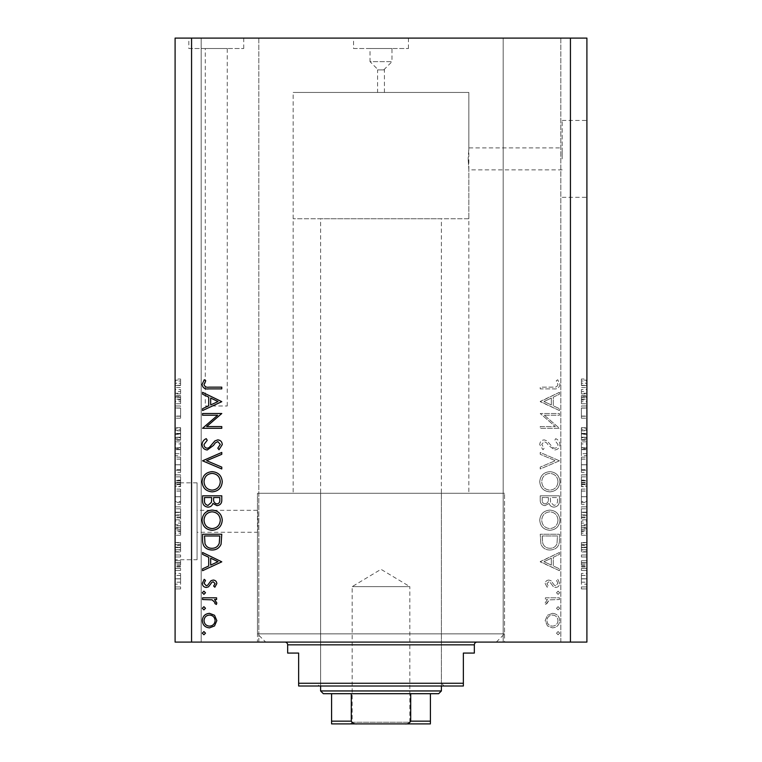 <?xml version="1.0" encoding="UTF-8"?>
<svg xmlns="http://www.w3.org/2000/svg" width="762" height="762" viewBox="0 0 762 762"><rect width="100%" height="100%" fill="white"/><g stroke="black" fill="none" stroke-linecap="round" stroke-linejoin="round"><path stroke-width="0.57" stroke-dasharray="3.81 2.86" d="M265.69 642.09L496.31 642.09L265.69 642.09L257.461 633.851L257.461 493.29L504.539 493.29L257.461 493.29L504.539 493.29L257.461 493.29L257.461 510.311C257.985 509.626 257.994 532.933 257.461 532.276L197.063 532.276L197.063 510.311L197.063 532.276M496.31 642.09L504.539 633.851L504.539 493.29L504.539 642.09L257.461 642.09L257.461 532.276C257.985 532.952 257.985 509.635 257.461 510.311L197.063 510.311M377.571 92.459L384.429 92.459L377.571 92.459L377.571 69.894L384.429 69.894L377.571 69.894M384.429 92.459L384.429 69.894M378.257 69.894L383.743 69.894L378.257 69.894L370.018 61.655L391.982 61.655L391.982 48.53L370.018 48.53L391.982 48.53M383.743 69.894L391.982 61.655L370.018 61.655L370.018 48.53M353.549 48.53L408.451 48.53L353.549 48.53L353.549 38.1L408.451 38.1L353.549 38.1M408.451 48.53L408.451 38.1M205.292 405.984L227.257 405.984L205.292 405.984L205.292 48.53L227.257 48.53L205.292 48.53M227.257 405.984L227.257 48.53M188.824 48.53L243.726 48.53L188.824 48.53L188.824 38.1L243.726 38.1L188.824 38.1M243.726 48.53L243.726 38.1M468.849 218.751L293.151 218.751L468.849 218.751L468.849 92.459L293.151 92.459L468.849 92.459L468.849 147.914L468.163 158.896L468.849 147.914L562.194 147.914L562.194 158.896L562.194 147.914M586.902 158.896L586.902 120.463L586.902 158.896M562.194 158.896L562.194 120.463L562.194 158.896M197.063 559.727L197.063 482.851L197.063 559.727L175.098 559.727L175.098 482.851L175.098 559.727M197.063 482.851L175.098 482.851M562.194 169.878L468.849 169.878L468.163 158.896L468.849 169.878L468.849 493.29L293.151 493.29L468.849 493.29M293.151 218.751L293.151 92.459L468.849 92.459L293.151 92.459L293.151 493.29M257.461 642.09L504.539 642.09M258.832 38.1L258.832 642.09L201.178 642.09L258.832 642.09L201.178 642.09L258.832 642.09L258.832 38.1L201.178 38.1L201.178 642.09L201.178 38.1L258.832 38.1M560.822 38.1L560.822 642.09L503.168 642.09L560.822 642.09L503.168 642.09L560.822 642.09L560.822 38.1L503.168 38.1L503.168 642.09L503.168 38.1L560.822 38.1M544.363 415.242L559.451 415.242L559.451 413.518L540.229 413.518L555.355 426.577L540.229 426.577L540.229 428.301L559.451 428.301L544.363 415.242L559.451 415.242L559.451 413.518L540.229 413.518L555.355 426.577L540.229 426.577L540.229 428.301L559.451 428.301L544.363 415.242M554.746 449.98C557.965 449.59 559.699 447.761 559.946 444.494C559.718 441.76 558.317 439.807 555.746 438.645L554.774 440.274L557.974 444.494C557.898 446.675 556.812 447.932 554.717 448.256L552.831 447.57L547.154 440.95L544.22 439.874C541.42 440.179 539.925 441.76 539.744 444.617L542.992 449.732L544.173 448.17L541.715 444.417L544.144 441.608L546.63 442.865L548.545 445.456L554.746 449.98C557.965 449.59 559.699 447.761 559.946 444.494C559.718 441.76 558.317 439.807 555.746 438.645L554.774 440.274L557.974 444.494C557.898 446.675 556.812 447.932 554.717 448.256L552.831 447.57L547.154 440.95L544.22 439.874C541.42 440.179 539.925 441.76 539.744 444.617L542.992 449.732L544.173 448.17L541.715 444.417L544.144 441.608L546.63 442.865L548.545 445.456L554.746 449.98M559.451 460.82L540.229 452.447L540.229 454.295L555.374 460.696L540.229 467.106L540.229 468.954L559.451 460.82L540.229 452.447L540.229 454.295L555.374 460.696L540.229 467.106L540.229 468.954L559.451 460.82M559.946 481.794C559.413 475.631 556.079 472.25 549.926 471.659C543.754 472.183 540.363 475.507 539.744 481.641C540.239 487.89 543.601 491.299 549.831 491.861C556.012 491.319 559.384 487.966 559.946 481.794C559.413 475.631 556.079 472.25 549.926 471.659C543.754 472.183 540.363 475.507 539.744 481.641C540.239 487.89 543.601 491.299 549.831 491.861C556.012 491.319 559.384 487.966 559.946 481.794M559.946 520.227C559.413 514.064 556.079 510.683 549.926 510.092C543.754 510.616 540.363 513.94 539.744 520.075C540.239 526.332 543.601 529.742 549.831 530.304C556.012 529.752 559.384 526.399 559.946 520.227C559.413 514.064 556.079 510.683 549.926 510.092C543.754 510.616 540.363 513.94 539.744 520.075C540.239 526.332 543.601 529.742 549.831 530.304C556.012 529.752 559.384 526.399 559.946 520.227M559.451 552.479L540.229 561.842L559.451 570.709L559.451 568.833L553.288 565.995L553.288 557.279L559.451 554.355L559.451 552.479L540.229 561.594L559.451 570.709L559.451 568.833L553.288 565.995L553.288 557.279L559.451 554.355L559.451 552.479M559.699 633.165L558.098 631.565L556.498 633.165L558.098 634.765L559.699 633.165L558.098 631.565L556.498 633.165L558.098 634.765L559.699 633.165M191.567 642.09L175.098 642.09L175.098 38.1L191.567 38.1L191.567 642.09L586.902 642.09L586.902 38.1L570.433 38.1L570.433 642.09M191.567 38.1L570.433 38.1M552.469 613.334L547.487 615.258L545.163 620.611L547.478 625.945L552.469 627.869C556.917 627.459 559.327 625.04 559.699 620.611C559.327 616.163 556.917 613.743 552.469 613.334L547.487 615.258L545.163 620.611L547.478 625.945L552.469 627.869C556.917 627.459 559.327 625.04 559.699 620.611C559.327 616.163 556.917 613.743 552.469 613.334M559.699 608.276L558.098 606.676L556.498 608.276L558.098 609.886L559.699 608.276L558.098 606.676L556.498 608.276L558.098 609.886L559.699 608.276M559.451 599.532L559.451 597.808L545.411 597.808L545.411 599.532L547.478 599.532L545.163 602.961L545.64 604.457L547.135 603.514L546.887 602.637L549.907 599.837L559.451 599.532L559.451 597.808L545.411 597.808L545.411 599.532L547.478 599.532L545.163 602.961L545.64 604.457L549.907 599.837L559.451 599.532M559.699 592.76L558.098 591.16L556.498 592.76L558.098 594.36L559.699 592.76L558.098 591.16L556.498 592.76L558.098 594.36L559.699 592.76M548.85 580.072C546.592 580.215 545.373 581.396 545.163 583.616L547.154 587.216L548.364 586.045L546.887 583.616L548.773 581.797L550.05 582.273L553.469 586.807L555.641 587.464C558.146 587.235 559.499 585.864 559.699 583.349L557.794 579.33L556.498 580.473L557.974 583.254L555.717 585.74L554.374 585.264L551.012 580.711L548.85 580.072C546.592 580.215 545.373 581.396 545.163 583.616L547.154 587.216L548.364 586.045L546.887 583.616L548.773 581.797L550.05 582.273L553.469 586.807L555.641 587.464C558.146 587.235 559.499 585.864 559.699 583.349L557.794 579.33L556.498 580.473L557.974 583.254L555.717 585.74L554.374 585.264L551.012 580.711L548.85 580.072M550.088 550.012C556.27 549.65 559.394 546.383 559.451 540.201L559.451 534.238L540.229 534.238L540.925 544.22C542.677 548.116 545.735 550.05 550.088 550.012C556.27 549.65 559.394 546.383 559.451 540.201L559.451 534.238L540.229 534.238L540.925 544.22C542.677 548.116 545.735 550.05 550.088 550.012M559.451 501.005L559.451 495.805L540.229 495.805L540.229 499.558C540.02 503.13 541.601 505.158 544.992 505.663L549.088 503.444C549.888 505.797 551.526 507.035 553.993 507.14C557.546 506.701 559.365 504.654 559.451 501.005L559.451 495.805L540.229 495.805L540.229 499.558C540.02 503.13 541.601 505.158 544.992 505.663L549.088 503.444C549.888 505.797 551.526 507.035 553.993 507.14C557.546 506.701 559.365 504.654 559.451 501.005M559.451 392.325L540.229 401.688L559.451 410.556L559.451 408.68L553.288 405.841L553.288 397.135L559.451 394.211L559.451 392.325L540.229 401.441L559.451 410.556L559.451 408.68L553.288 405.841L553.288 397.135L559.451 394.211L559.451 392.325M557.974 384.496C557.27 386.725 555.622 387.61 553.022 387.153L540.229 387.153L540.229 388.877L553.212 388.877C557.06 389.401 559.298 387.906 559.946 384.4L557.727 379.762L556.25 380.781L557.974 384.496C557.27 386.725 555.622 387.61 553.022 387.153L540.229 387.153L540.229 388.877L553.212 388.877C557.06 389.401 559.298 387.906 559.946 384.4L557.727 379.762L556.25 380.781L557.974 384.496M581.416 408.108L581.416 418.214L581.416 407.984L586.902 407.984L586.902 418.214L586.902 407.984L581.416 407.984L581.416 405.984L586.902 405.984L581.416 405.984L581.416 408.108L586.902 408.108M586.902 440.179L586.902 427.701L586.902 440.179L581.416 440.179L581.416 434.121L586.902 434.121M586.902 455.724L586.902 441.865L586.902 455.724L581.416 455.724L581.416 449.675L586.902 449.675M581.416 472.373L581.416 457.143L581.416 464.772L586.902 464.763L586.902 457.143L586.902 472.373L586.902 459.143L586.902 470.373L586.902 464.791L581.416 464.772L581.416 472.373L586.902 472.373M581.416 504.32L581.416 489.09L581.416 496.719L586.902 496.71L586.902 489.09L586.902 504.32L586.902 491.09L586.902 502.32L586.902 496.729L581.416 496.719L581.416 504.32L586.902 504.32M586.902 524.799L586.902 535.267L586.902 524.799L581.416 524.799L581.416 523.123L586.902 523.123M586.902 588.931L586.902 586.931L586.902 588.931L581.416 588.931L581.416 586.931L586.902 586.931L581.416 586.931L581.416 588.931L586.902 588.931M586.902 584.187L586.902 573.453L586.902 584.187L581.416 584.187L581.416 578.815L586.902 578.815L581.416 578.815L581.416 573.453L586.902 573.453M586.902 570.462L586.902 568.462L586.902 570.462L581.416 570.462L581.416 568.462L586.902 568.462L581.416 568.462L581.416 570.462L586.902 570.462M581.416 565.08L581.416 562.718L586.902 562.718L586.902 560.727L586.902 566.966L586.902 562.718L581.416 562.718L581.416 560.727L586.902 560.727L581.416 560.727L581.416 562.718L586.902 562.718L581.416 562.718L581.416 565.08L586.902 565.08M586.902 556.984L586.902 554.984L586.902 556.984L581.416 556.984L581.416 554.984L586.902 554.984L581.416 554.984L581.416 556.984L586.902 556.984M586.902 551.993L586.902 542.506L586.902 551.993L581.416 551.993L581.416 547.268L586.902 547.268L581.416 547.249L581.416 542.506L586.902 542.506M586.902 519.789L586.902 506.816L586.902 519.789L581.416 519.789L581.416 512.483L586.902 512.483M586.902 486.594L586.902 474.869L586.902 486.594L581.416 486.594L581.416 474.869L586.902 474.869L581.416 474.869L581.416 486.099L586.902 486.099M586.902 393.268L586.902 403.736L586.902 393.268L581.416 393.268L581.416 391.592L586.902 391.592M586.902 383.172L586.902 387.515L586.902 383.172L581.416 383.172L581.416 380.171L586.902 380.171M180.584 408.108L180.584 418.214L180.584 407.984L175.098 407.984L175.098 418.214L175.098 407.984L180.584 407.984L180.584 405.984L175.098 405.984L180.584 405.984L180.584 408.108L175.098 408.108M175.098 440.179L175.098 427.701L175.098 440.179L180.584 440.179L180.584 434.121L175.098 434.121M175.098 455.724L175.098 441.865L175.098 455.724L180.584 455.724L180.584 449.675L175.098 449.675M180.584 472.373L180.584 457.143L180.584 464.772L175.098 464.763L175.098 457.143L175.098 472.373L175.098 459.143L175.098 470.373L175.098 464.791L180.584 464.772L180.584 472.373L175.098 472.373M180.584 504.32L180.584 489.09L180.584 496.719L175.098 496.71L175.098 489.09L175.098 504.32L175.098 491.09L175.098 502.32L175.098 496.729L180.584 496.719L180.584 504.32L175.098 504.32M175.098 524.799L175.098 535.267L175.098 524.799L180.584 524.799L180.584 523.123L175.098 523.123M175.098 588.931L175.098 586.931L175.098 588.931L180.584 588.931L180.584 586.931L175.098 586.931L180.584 586.931L180.584 588.931L175.098 588.931M175.098 584.187L175.098 573.453L175.098 584.187L180.584 584.187L180.584 578.815L175.098 578.815L180.584 578.815L180.584 573.453L175.098 573.453M175.098 570.462L175.098 568.462L175.098 570.462L180.584 570.462L180.584 568.462L175.098 568.462L180.584 568.462L180.584 570.462L175.098 570.462M180.584 565.08L180.584 562.718L175.098 562.718L175.098 560.727L175.098 566.966L175.098 562.718L180.584 562.718L180.584 560.727L175.098 560.727L180.584 560.727L180.584 562.718L175.098 562.718L180.584 562.718L180.584 565.08L175.098 565.08M175.098 556.984L175.098 554.984L175.098 556.984L180.584 556.984L180.584 554.984L175.098 554.984L180.584 554.984L180.584 556.984L175.098 556.984M175.098 551.993L175.098 542.506L175.098 551.993L180.584 551.993L180.584 547.268L175.098 547.268L180.584 547.249L180.584 542.506L175.098 542.506M175.098 519.789L175.098 506.816L175.098 519.789L180.584 519.789L180.584 512.483L175.098 512.483M175.098 486.594L175.098 474.869L175.098 486.594L180.584 486.594L180.584 474.869L175.098 474.869L180.584 474.869L180.584 486.099L175.098 486.099M175.098 393.268L175.098 403.736L175.098 393.268L180.584 393.268L180.584 391.592L175.098 391.592M175.098 383.172L175.098 387.515L175.098 383.172L180.584 383.172L180.584 380.171L175.098 380.171M180.584 573.453L180.584 584.187M180.584 582.187L180.584 575.453L180.584 582.187L175.098 582.187L175.098 575.453L175.098 582.187M180.584 578.768L175.098 578.768M180.584 575.453L175.098 575.453M180.584 578.872L175.098 578.872M180.584 566.966L175.098 566.966M180.584 566.214L175.098 566.214M180.584 564.861L175.098 564.861M180.584 563.08L175.098 563.08M180.584 542.506L180.584 544.497L175.098 544.497M180.584 544.497L180.584 547.402L175.098 547.402M180.584 547.402L180.584 549.993L175.098 549.993M180.584 549.993L175.098 549.535M180.584 549.535L180.584 542.754L175.098 542.754M180.584 542.754L180.584 547.183L175.098 547.183M180.584 547.183L180.584 551.736L175.098 551.736M180.584 551.736L180.584 549.745L175.098 549.745M180.584 549.745L180.584 544.754L175.098 544.754M180.584 544.754L180.584 545.382L175.098 545.382M180.584 545.382L180.584 551.993M180.584 523.123L180.584 521.037L175.098 521.037M180.584 521.037L180.584 527.18L175.098 527.18M180.584 527.18L180.584 529.123L175.098 529.123M180.584 529.123L180.584 535.267L175.098 535.267M180.584 535.267L180.584 533.19L175.098 533.19M180.584 533.19L180.584 531.514L175.098 531.514M180.584 531.514L180.584 524.799M180.584 528.152L180.584 525.447L180.584 530.847L180.584 528.152L175.098 528.152L175.098 525.447L175.098 528.152M180.584 527.256L175.098 527.256M180.584 525.447L175.098 525.447M180.584 530.847L175.098 530.847M180.584 512.483L180.584 506.816L175.098 506.816L180.584 506.816L180.584 515.283L175.098 515.283M180.584 515.283L180.584 519.789M180.584 512.188L180.584 517.798L180.584 512.188L175.098 512.188L175.098 508.806L175.098 517.798L175.098 512.188M180.584 508.806L175.098 508.806L180.584 508.806M180.584 514.902L175.098 514.902M180.584 517.798L175.098 517.798M180.584 517.027L175.098 517.027M180.584 512.235L175.098 512.235L180.584 512.235M180.584 491.042L175.098 491.042M180.584 489.09L175.098 489.09M180.584 502.358L175.098 502.358M180.584 501.491L180.584 491.09L180.584 502.32L180.584 501.491L175.098 501.491M180.584 496.729L175.098 496.729M180.584 491.09L175.098 491.09M180.584 502.32L175.098 502.32M180.584 496.691L175.098 496.691M180.584 486.099L180.584 483.956L175.098 483.956M180.584 483.956L180.584 486.594M180.584 480.546L180.584 484.603L180.584 480.546L175.098 480.546L175.098 476.86L175.098 484.603L175.098 480.546M180.584 480.136L180.584 484.099L180.584 480.136L175.098 480.136M180.584 476.86L175.098 476.86L180.584 476.86M180.584 484.099L175.098 484.099M180.584 482.356L175.098 482.356M180.584 484.603L175.098 484.603M180.584 482.765L175.098 482.765M180.584 480.822L175.098 480.822L180.584 480.822M180.584 459.095L175.098 459.095M180.584 457.143L175.098 457.143M180.584 470.411L175.098 470.411L180.584 470.373L180.584 459.143L180.584 470.373M180.584 464.791L175.098 464.791M180.584 459.143L175.098 459.143M180.584 469.544L175.098 469.544M180.584 464.744L175.098 464.744M180.584 449.675L180.584 447.608L175.098 447.608M180.584 447.608L180.584 441.865L175.098 441.865M180.584 441.865L180.584 443.922L175.098 443.922M180.584 443.922L180.584 448.532L175.098 448.532M180.584 448.532L180.584 453.657L175.098 453.657M180.584 453.657L180.584 455.724M180.584 434.121L180.584 427.701L175.098 427.701M180.584 427.701L180.584 429.692L175.098 429.692M180.584 429.692L180.584 434.292L175.098 434.292M180.584 434.292L180.584 438.179L175.098 438.179M180.584 438.179L180.584 428.196L175.098 428.196M180.584 428.196L180.584 433.768L175.098 433.768M180.584 433.768L180.584 439.674L175.098 439.674M180.584 439.674L180.584 437.683L175.098 437.683M180.584 437.683L180.584 433.835L175.098 433.835M180.584 433.835L180.584 430.197L175.098 430.197M180.584 430.197L180.584 430.816L175.098 430.816M180.584 430.816L180.584 437.217L175.098 437.217M180.584 437.217L180.584 440.179M180.584 416.214L175.098 416.214L180.584 416.214M180.584 418.214L175.098 418.214L180.584 418.214M180.584 416.071L175.098 416.071M180.584 391.592L180.584 389.515L175.098 389.515M180.584 389.515L180.584 395.649L175.098 395.649M180.584 395.649L180.584 397.593L175.098 397.593M180.584 397.593L180.584 403.736L175.098 403.736M180.584 403.736L180.584 401.66L175.098 401.66M180.584 401.66L180.584 399.983L175.098 399.983M180.584 399.983L180.584 393.268M180.584 396.621L180.584 399.326L180.584 396.621L175.098 396.621L175.098 393.925L175.098 399.326L175.098 396.621M180.584 395.735L175.098 395.735M180.584 393.925L175.098 393.925M180.584 399.326L175.098 399.326M180.584 380.171L180.584 379.028L175.098 379.028M180.584 379.028L180.584 381.029L175.098 381.029M180.584 381.029L180.584 383.267L175.098 383.267M180.584 383.267L180.584 385.258L175.098 385.258M180.584 385.258L175.098 385.515L180.584 385.515L180.584 387.515L175.098 387.515L180.584 387.515L180.584 383.172M581.416 573.453L581.416 584.187M581.416 582.187L581.416 575.453L581.416 582.187L586.902 582.187L586.902 575.453L586.902 582.187M581.416 578.768L586.902 578.768M581.416 575.453L586.902 575.453M581.416 578.872L586.902 578.872M581.416 566.966L586.902 566.966M581.416 566.214L586.902 566.214M581.416 564.861L586.902 564.861M581.416 563.08L586.902 563.08M581.416 542.506L581.416 544.497L586.902 544.497M581.416 544.497L581.416 547.402L586.902 547.402M581.416 547.402L581.416 549.993L586.902 549.993M581.416 549.993L586.902 549.535M581.416 549.535L581.416 542.754L586.902 542.754M581.416 542.754L581.416 547.183L586.902 547.183M581.416 547.183L581.416 551.736L586.902 551.736M581.416 551.736L581.416 549.745L586.902 549.745M581.416 549.745L581.416 544.754L586.902 544.754M581.416 544.754L581.416 545.382L586.902 545.382M581.416 545.382L581.416 551.993M581.416 523.123L581.416 521.037L586.902 521.037M581.416 521.037L581.416 527.18L586.902 527.18M581.416 527.18L581.416 529.123L586.902 529.123M581.416 529.123L581.416 535.267L586.902 535.267M581.416 535.267L581.416 533.19L586.902 533.19M581.416 533.19L581.416 531.514L586.902 531.514M581.416 531.514L581.416 524.799M581.416 528.152L581.416 525.447L581.416 530.847L581.416 528.152L586.902 528.152L586.902 525.447L586.902 528.152M581.416 527.256L586.902 527.256M581.416 525.447L586.902 525.447M581.416 530.847L586.902 530.847M581.416 512.483L581.416 506.816L586.902 506.816L581.416 506.816L581.416 515.283L586.902 515.283M581.416 515.283L581.416 519.789M581.416 512.188L581.416 517.798L581.416 512.188L586.902 512.188L586.902 508.806L586.902 517.798L586.902 512.188M581.416 508.806L586.902 508.806L581.416 508.806M581.416 514.902L586.902 514.902M581.416 517.798L586.902 517.798M581.416 517.027L586.902 517.027M581.416 512.235L586.902 512.235L581.416 512.235M581.416 491.042L586.902 491.042M581.416 489.09L586.902 489.09M581.416 502.358L586.902 502.358M581.416 501.491L581.416 491.09L581.416 502.32L581.416 501.491L586.902 501.491M581.416 496.729L586.902 496.729M581.416 491.09L586.902 491.09M581.416 502.32L586.902 502.32M581.416 496.691L586.902 496.691M581.416 486.099L581.416 483.956L586.902 483.956M581.416 483.956L581.416 486.594M581.416 480.546L581.416 484.603L581.416 480.546L586.902 480.546L586.902 476.86L586.902 484.603L586.902 480.546M581.416 480.136L581.416 484.099L581.416 480.136L586.902 480.136M581.416 476.86L586.902 476.86L581.416 476.86M581.416 484.099L586.902 484.099M581.416 482.356L586.902 482.356M581.416 484.603L586.902 484.603M581.416 482.765L586.902 482.765M581.416 480.822L586.902 480.822L581.416 480.822M581.416 459.095L586.902 459.095M581.416 457.143L586.902 457.143M581.416 470.411L586.902 470.411L581.416 470.373L581.416 459.143L581.416 470.373M581.416 464.791L586.902 464.791M581.416 459.143L586.902 459.143M581.416 469.544L586.902 469.544M581.416 464.744L586.902 464.744M581.416 449.675L581.416 447.608L586.902 447.608M581.416 447.608L581.416 441.865L586.902 441.865M581.416 441.865L581.416 443.922L586.902 443.922M581.416 443.922L581.416 448.532L586.902 448.532M581.416 448.532L581.416 453.657L586.902 453.657M581.416 453.657L581.416 455.724M581.416 434.121L581.416 427.701L586.902 427.701M581.416 427.701L581.416 429.692L586.902 429.692M581.416 429.692L581.416 434.292L586.902 434.292M581.416 434.292L581.416 438.179L586.902 438.179M581.416 438.179L581.416 428.196L586.902 428.196M581.416 428.196L581.416 433.768L586.902 433.768M581.416 433.768L581.416 439.674L586.902 439.674M581.416 439.674L581.416 437.683L586.902 437.683M581.416 437.683L581.416 433.835L586.902 433.835M581.416 433.835L581.416 430.197L586.902 430.197M581.416 430.197L581.416 430.816L586.902 430.816M581.416 430.816L581.416 437.217L586.902 437.217M581.416 437.217L581.416 440.179M581.416 416.214L586.902 416.214L581.416 416.214M581.416 418.214L586.902 418.214L581.416 418.214M581.416 416.071L586.902 416.071M581.416 391.592L581.416 389.515L586.902 389.515M581.416 389.515L581.416 395.649L586.902 395.649M581.416 395.649L581.416 397.593L586.902 397.593M581.416 397.593L581.416 403.736L586.902 403.736M581.416 403.736L581.416 401.66L586.902 401.66M581.416 401.66L581.416 399.983L586.902 399.983M581.416 399.983L581.416 393.268M581.416 396.621L581.416 399.326L581.416 396.621L586.902 396.621L586.902 393.925L586.902 399.326L586.902 396.621M581.416 395.735L586.902 395.735M581.416 393.925L586.902 393.925M581.416 399.326L586.902 399.326M581.416 380.171L581.416 379.028L586.902 379.028M581.416 379.028L581.416 381.029L586.902 381.029M581.416 381.029L581.416 383.267L586.902 383.267M581.416 383.267L581.416 385.258L586.902 385.258M581.416 385.258L586.902 385.515L581.416 385.515L581.416 387.515L586.902 387.515L581.416 387.515L581.416 383.172M203.902 631.565L205.502 633.165L203.902 634.765L202.301 633.165L203.902 631.565M214.513 615.258L216.837 620.611L214.522 625.945L209.531 627.869C205.083 627.459 202.673 625.04 202.301 620.611C202.673 616.163 205.083 613.743 209.531 613.334L214.513 615.258M204.025 620.601C204.311 623.983 206.14 625.831 209.521 626.145C212.912 625.831 214.77 623.983 215.113 620.601C214.779 617.21 212.912 615.363 209.521 615.058C206.14 615.372 204.311 617.22 204.025 620.601M203.902 606.676L205.502 608.276L203.902 609.886L202.301 608.276L203.902 606.676M202.549 597.808L216.589 597.808L216.589 599.532L214.522 599.532L216.837 602.961L216.36 604.457L212.093 599.837L202.549 599.532L202.549 597.808M203.902 591.16L205.502 592.76L203.902 594.36L202.301 592.76L203.902 591.16M216.837 583.616L214.846 587.216L213.636 586.045L215.113 583.616L213.227 581.797L211.95 582.273L208.531 586.807L206.359 587.464C203.854 587.235 202.501 585.864 202.301 583.349L204.206 579.33L205.502 580.473L204.025 583.254L206.283 585.74L207.626 585.264L210.988 580.711L213.15 580.072C215.408 580.215 216.627 581.396 216.837 583.616M221.771 561.594L202.549 570.709L202.549 568.833L208.712 565.995L208.712 557.279L202.549 554.355L202.549 552.479L221.771 561.594M210.683 558.213L210.683 565.08L218.018 561.699L210.683 558.213M202.549 540.201L202.549 534.238L221.771 534.238L221.075 544.22C219.323 548.116 216.265 550.05 211.912 550.012C205.73 549.65 202.606 546.383 202.549 540.201M219.799 537.315L219.799 535.972L204.521 535.972L205.007 543.668C206.245 546.754 208.55 548.297 211.922 548.288C215.551 548.269 217.999 546.583 219.256 543.22L219.799 537.315M212.074 510.092C218.246 510.616 221.637 513.94 222.256 520.075C221.761 526.332 218.399 529.742 212.169 530.304C205.988 529.752 202.616 526.399 202.054 520.227C202.587 514.064 205.921 510.683 212.074 510.092M204.025 520.16C204.397 525.275 207.112 528.076 212.169 528.58C217.18 528.047 219.885 525.237 220.285 520.16C219.837 515.093 217.103 512.321 212.084 511.826C207.102 512.35 204.416 515.131 204.025 520.16M202.549 495.805L221.771 495.805L221.771 499.558C221.98 503.13 220.399 505.158 217.008 505.663L212.912 503.444C212.112 505.797 210.474 507.035 208.007 507.14C204.454 506.701 202.635 504.654 202.549 501.005L202.549 495.805M211.436 502.272L211.665 497.529L204.521 497.529L204.521 499.986C204.178 502.939 205.34 504.749 208.007 505.416L211.436 502.272M216.97 503.939C219.056 503.52 219.999 502.168 219.799 499.872L219.799 497.529L213.636 497.529L213.636 498.691C213.293 501.548 214.398 503.301 216.97 503.939M212.074 471.659C218.246 472.183 221.637 475.507 222.256 481.641C221.761 487.89 218.399 491.299 212.169 491.861C205.988 491.319 202.616 487.966 202.054 481.794C202.587 475.631 205.921 472.25 212.074 471.659M204.025 481.727C204.397 486.832 207.112 489.642 212.169 490.137C217.18 489.614 219.885 486.804 220.285 481.727C219.837 476.66 217.103 473.878 212.084 473.383C207.102 473.916 204.416 476.688 204.025 481.727M202.549 460.572L221.771 452.447L221.771 454.295L206.626 460.696L221.771 467.106L221.771 468.954L202.549 460.572M202.054 444.494C202.282 441.76 203.683 439.807 206.254 438.645L207.226 440.274L204.025 444.494C204.102 446.675 205.188 447.932 207.283 448.256L209.169 447.57L214.846 440.95L217.78 439.874C220.58 440.179 222.075 441.76 222.256 444.617L219.008 449.732L217.827 448.17L220.285 444.417L217.856 441.608L215.37 442.865L213.455 445.456L207.254 449.98C204.035 449.59 202.301 447.761 202.054 444.494M202.549 415.242L202.549 413.518L221.771 413.518L206.645 426.577L221.771 426.577L221.771 428.301L202.549 428.301L217.637 415.242L202.549 415.242M221.771 401.441L202.549 410.556L202.549 408.68L208.712 405.841L208.712 397.135L202.549 394.211L202.549 392.325L221.771 401.441M210.683 398.069L210.683 404.936L218.018 401.545L210.683 398.069M208.978 387.153L221.771 387.153L221.771 388.877L208.788 388.877C204.94 389.401 202.702 387.906 202.054 384.4L204.273 379.762L205.75 380.781L204.025 384.496C204.73 386.725 206.378 387.61 208.978 387.153M557.974 620.601C557.689 623.983 555.86 625.831 552.479 626.145C549.088 625.831 547.23 623.983 546.887 620.601C547.221 617.21 549.088 615.363 552.479 615.058C555.86 615.372 557.689 617.22 557.974 620.601C557.689 623.983 555.86 625.831 552.479 626.145C549.088 625.831 547.23 623.983 546.887 620.601C547.221 617.21 549.088 615.363 552.479 615.058C555.86 615.372 557.689 617.22 557.974 620.601M551.317 558.213L551.317 565.08L543.982 561.699L551.317 558.213L551.317 565.08L543.982 561.699L551.317 558.213M542.201 537.315L542.201 535.972L557.479 535.972L556.993 543.668C555.755 546.754 553.45 548.297 550.078 548.288C546.449 548.269 544.001 546.583 542.744 543.22L542.201 535.972L557.479 535.972L556.993 543.668C555.755 546.754 553.45 548.297 550.078 548.288C546.449 548.269 544.001 546.583 542.744 543.22L542.201 537.315M557.974 520.16C557.603 525.275 554.888 528.076 549.831 528.58C544.82 528.047 542.115 525.237 541.715 520.16C542.163 515.093 544.897 512.321 549.916 511.826C554.898 512.35 557.584 515.131 557.974 520.16C557.603 525.275 554.888 528.076 549.831 528.58C544.82 528.047 542.115 525.237 541.715 520.16C542.163 515.093 544.897 512.321 549.916 511.826C554.898 512.35 557.584 515.131 557.974 520.16M550.564 502.272L550.335 497.529L557.479 497.529L557.479 499.986C557.822 502.939 556.66 504.749 553.993 505.416L550.564 502.272L550.335 497.529L557.479 497.529L557.479 499.986C557.822 502.939 556.66 504.749 553.993 505.416L550.564 502.272M545.03 503.939C542.944 503.52 542.001 502.168 542.201 499.872L542.201 497.529L548.364 497.529L548.364 498.691C548.707 501.548 547.602 503.301 545.03 503.939C542.944 503.52 542.001 502.168 542.201 499.872L542.201 497.529L548.364 497.529L548.364 498.691C548.707 501.548 547.602 503.301 545.03 503.939M557.974 481.727C557.603 486.832 554.888 489.642 549.831 490.137C544.82 489.614 542.115 486.804 541.715 481.727C542.163 476.66 544.897 473.878 549.916 473.383C554.898 473.916 557.584 476.688 557.974 481.727C557.603 486.832 554.888 489.642 549.831 490.137C544.82 489.614 542.115 486.804 541.715 481.727C542.163 476.66 544.897 473.878 549.916 473.383C554.898 473.916 557.584 476.688 557.974 481.727M551.317 398.069L551.317 404.936L543.982 401.545L551.317 398.069L551.317 404.936L543.982 401.545L551.317 398.069M320.602 493.29L441.398 493.29L320.602 493.29L320.602 683.266L441.398 683.266L444.141 686.01L317.859 686.01L444.141 686.01M441.398 493.29L441.398 683.266L320.602 683.266L317.859 686.01M477.088 642.09L284.912 642.09L477.088 642.09M257.461 633.851L504.539 633.851L257.461 633.851M463.363 683.266L298.637 683.266L298.637 686.01L463.363 686.01L463.363 653.072L474.345 653.072M287.655 653.072L298.637 653.072L298.637 683.266M350.53 723.9L352.177 722.252L409.823 722.252L409.823 586.626L352.177 586.626L409.823 586.626L381 569.309L352.177 586.626L352.177 722.252L409.823 722.252L411.47 723.9M441.398 686.01L441.398 218.751L320.602 218.751L441.398 218.751M320.602 686.01L320.602 218.751M323.345 693.696L438.655 693.696M441.398 690.953L320.602 690.953M430.416 693.696L430.416 721.157L410.699 721.157C409.527 723.262 407.603 724.176 404.936 723.9L430.416 723.9M331.584 693.696L331.584 721.157L351.301 721.157C352.492 723.271 354.406 724.186 357.064 723.9L404.936 723.9M351.301 693.696L351.301 721.157M410.699 693.696L410.699 721.157M331.584 723.9L357.064 723.9M180.584 547.649L175.098 547.649L180.584 547.621M180.584 529.247L175.098 529.247M180.584 480.784L175.098 480.784M180.584 480.393L175.098 480.393M180.584 447.761L175.098 447.761M180.584 449.38L175.098 449.38M180.584 433.378L175.098 433.378M180.584 433.873L175.098 433.873M180.584 397.716L175.098 397.716M180.584 385.515L175.098 385.515M581.416 547.649L586.902 547.649L581.416 547.621M581.416 529.247L586.902 529.247M581.416 480.784L586.902 480.784M581.416 480.393L586.902 480.393M581.416 447.761L586.902 447.761M581.416 449.38L586.902 449.38M581.416 433.378L586.902 433.378M581.416 433.873L586.902 433.873M581.416 397.716L586.902 397.716M581.416 385.515L586.902 385.515M287.655 644.833L474.345 644.833M562.194 120.463L586.902 120.463M562.194 197.329L586.902 197.329"/><path stroke-width="1.14" d="M217.637 415.242L202.549 415.242L202.549 413.518L221.771 413.518L206.645 426.577L221.771 426.577L221.771 428.301L202.549 428.301L217.637 415.242M207.254 449.98C204.035 449.59 202.301 447.761 202.054 444.494C202.282 441.76 203.683 439.807 206.254 438.645L207.226 440.274L204.025 444.494C204.102 446.675 205.188 447.932 207.283 448.256L209.169 447.57L214.846 440.95L217.78 439.874C220.58 440.179 222.075 441.76 222.256 444.617L219.008 449.732L217.827 448.17L220.285 444.417L217.856 441.608L215.37 442.865L213.455 445.456L207.254 449.98M202.549 460.82L221.771 452.447L221.771 454.295L206.626 460.696L221.771 467.106L221.771 468.954L202.549 460.82M202.054 481.794C202.587 475.631 205.921 472.25 212.074 471.659C218.246 472.183 221.637 475.507 222.256 481.641C221.761 487.89 218.399 491.299 212.169 491.861C205.988 491.319 202.616 487.966 202.054 481.794M202.054 520.227C202.587 514.064 205.921 510.683 212.074 510.092C218.246 510.616 221.637 513.94 222.256 520.075C221.761 526.332 218.399 529.742 212.169 530.304C205.988 529.752 202.616 526.399 202.054 520.227M202.549 552.479L221.771 561.842L202.549 570.709L202.549 568.833L208.712 565.995L208.712 557.279L202.549 554.355L202.549 552.479M202.301 633.165L203.902 631.565L205.502 633.165L203.902 634.765L202.301 633.165M570.433 642.09L586.902 642.09L586.902 38.1L570.433 38.1L570.433 642.09L175.098 642.09L175.098 38.1L191.567 38.1L191.567 642.09M570.433 38.1L191.567 38.1M209.531 613.334L214.513 615.258L216.837 620.611L214.522 625.945L209.531 627.869C205.083 627.459 202.673 625.04 202.301 620.611C202.673 616.163 205.083 613.743 209.531 613.334M202.301 608.276L203.902 606.676L205.502 608.276L203.902 609.886L202.301 608.276M202.549 599.532L202.549 597.808L216.589 597.808L216.589 599.532L214.522 599.532L216.837 602.961L216.36 604.457L214.865 603.514L215.113 602.637L212.093 599.837L202.549 599.532M202.301 592.76L203.902 591.16L205.502 592.76L203.902 594.36L202.301 592.76M213.15 580.072C215.408 580.215 216.627 581.396 216.837 583.616L214.846 587.216L213.636 586.045L215.113 583.616L213.227 581.797L211.95 582.273L208.531 586.807L206.359 587.464C203.854 587.235 202.501 585.864 202.301 583.349L204.206 579.33L205.502 580.473L204.025 583.254L206.283 585.74L207.626 585.264L210.988 580.711L213.15 580.072M211.912 550.012C205.73 549.65 202.606 546.383 202.549 540.201L202.549 534.238L221.771 534.238L221.075 544.22C219.323 548.116 216.265 550.05 211.912 550.012M202.549 501.005L202.549 495.805L221.771 495.805L221.771 499.558C221.98 503.13 220.399 505.158 217.008 505.663L212.912 503.444C212.112 505.797 210.474 507.035 208.007 507.14C204.454 506.701 202.635 504.654 202.549 501.005M202.549 392.325L221.771 401.688L202.549 410.556L202.549 408.68L208.712 405.841L208.712 397.135L202.549 394.211L202.549 392.325M204.025 384.496C204.73 386.725 206.378 387.61 208.978 387.153L221.771 387.153L221.771 388.877L208.788 388.877C204.94 389.401 202.702 387.906 202.054 384.4L204.273 379.762L205.75 380.781L204.025 384.496M209.521 626.145C212.912 625.831 214.77 623.983 215.113 620.601C214.779 617.21 212.912 615.363 209.521 615.058C206.14 615.372 204.311 617.22 204.025 620.601C204.311 623.983 206.14 625.831 209.521 626.145M210.683 565.08L218.018 561.699L210.683 558.213L210.683 565.08M219.799 535.972L204.521 535.972L205.007 543.668C206.245 546.754 208.55 548.297 211.922 548.288C215.551 548.269 217.999 546.583 219.256 543.22L219.799 535.972M212.169 528.58C217.18 528.047 219.885 525.237 220.285 520.16C219.837 515.093 217.103 512.321 212.084 511.826C207.102 512.35 204.416 515.131 204.025 520.16C204.397 525.275 207.112 528.076 212.169 528.58M219.799 499.872L219.799 497.529L213.636 497.529L213.636 498.691C213.293 501.548 214.398 503.301 216.97 503.939C219.056 503.52 219.999 502.168 219.799 499.872M211.665 498.672L211.665 497.529L204.521 497.529L204.521 499.986C204.178 502.939 205.34 504.749 208.007 505.416L211.436 502.272L211.665 498.672M212.169 490.137C217.18 489.614 219.885 486.804 220.285 481.727C219.837 476.66 217.103 473.878 212.084 473.383C207.102 473.916 204.416 476.688 204.025 481.727C204.397 486.832 207.112 489.642 212.169 490.137M210.683 404.936L218.018 401.545L210.683 398.069L210.683 404.936M284.912 642.09A2.743 2.743 0 0 1 287.655 644.833L287.655 653.072L298.637 653.072L298.637 683.266L463.363 683.266L463.363 653.072L474.345 653.072L474.345 644.833L287.655 644.833M477.088 642.09A2.743 2.743 0 0 0 474.345 644.833M463.363 683.266L463.363 686.01L298.637 686.01L298.637 683.266M411.47 723.9L350.53 723.9L411.47 723.9M441.398 690.953L438.655 693.696L323.345 693.696L320.602 690.953L441.398 690.953L441.398 686.01M320.602 690.953L320.602 686.01M430.416 693.696L430.416 723.043M430.416 723.9L331.584 723.9L331.584 721.157L331.584 723.9M404.936 723.9C407.594 724.186 409.508 723.271 410.699 721.157L430.416 721.157M410.699 693.696L410.699 721.157M351.301 693.696L351.301 721.157C352.473 723.262 354.397 724.176 357.064 723.9M331.584 693.696L331.584 721.157L351.301 721.157"/></g></svg>
